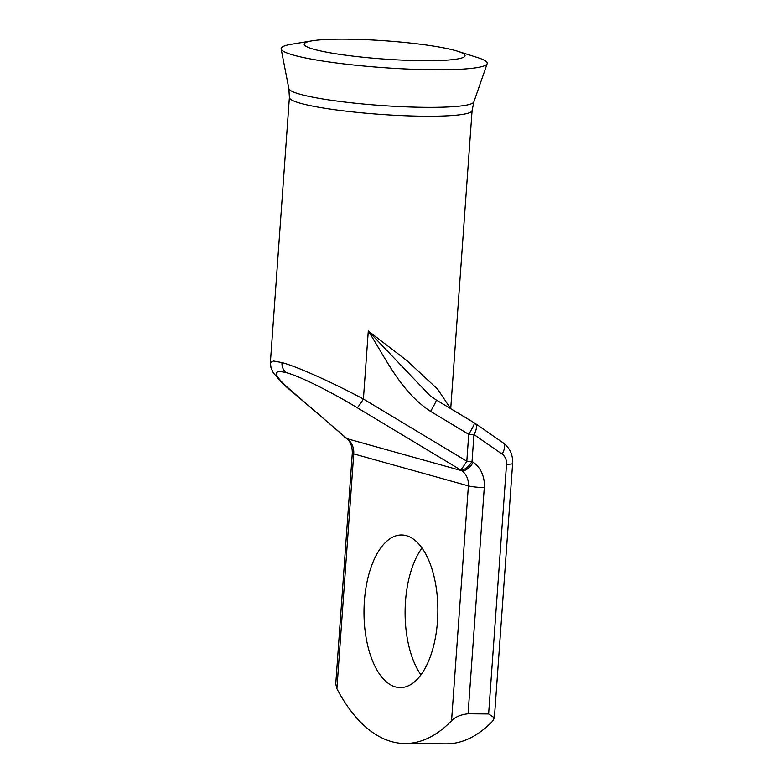 <?xml version="1.0" encoding="UTF-8"?>
<svg xmlns="http://www.w3.org/2000/svg" width="783" height="783" viewBox="0 0 783 783"><rect width="100%" height="100%" fill="white"/><g stroke="black" fill="none" stroke-linecap="round" stroke-linejoin="round"><path stroke-width="1.17" d="M312.123 40.824L291.305 44.288A103.327 11.725 4.1 0 0 281.136 48.928A103.327 11.725 4.1 0 0 433.645 69.765A103.327 11.725 4.1 0 0 487.173 63.697A103.327 11.725 4.1 0 0 477.777 57.648L457.663 51.257A80.649 9.151 4.1 0 0 346.008 39.15A80.649 9.151 4.1 0 0 312.123 40.824A80.649 9.151 4.1 0 0 304.196 44.445A80.649 9.151 4.1 0 0 423.212 60.712A80.649 9.151 4.1 0 0 464.994 55.975A80.649 9.151 4.1 0 0 457.663 51.257M437.462 621.487A76.323 36.928 -89.5 0 0 401.562 534.965A76.323 36.928 -89.5 0 0 364.398 601.08A76.323 36.928 -89.5 0 0 400.289 687.601A76.323 36.928 -89.5 0 0 437.462 621.487M420.951 674.868A76.323 36.928 90.5 0 1 405.496 601.422A76.323 36.928 90.5 0 1 422.008 548.041M450.724 408.677L472.09 110.53A91.591 10.394 4.1 0 1 424.582 116.227A91.591 10.394 4.1 0 1 289.387 97.435L270.38 362.509L273.561 361.012L281.997 362.598C296.581 366.375 332.198 382.31 363.41 399.017L368.294 330.994L407.052 360.738L437.628 389.151L450.626 408.618M357.165 407.689A11.745 1.037 -59 0 0 363.41 399.017L466.805 461.207A11.745 1.331 -175.9 0 0 472.032 461.422L473.245 462.264A29.353 25.477 -74.4 0 1 484.286 487.564L468.068 713.793L488.621 713.969L506.523 464.221A11.745 10.189 105.6 0 0 502.109 454.101A11.745 5.589 -55.2 0 0 503.185 442.884L475.046 423.329A11.745 5.589 124.8 0 1 473.96 434.545L472.032 461.422A11.745 5.589 124.8 0 1 460.551 469.878L357.165 407.689C330.083 391.236 299.135 375.938 286.421 372.718C272.22 369.214 273.052 374.519 288.907 388.632A11.745 9.2 130.8 0 1 287.087 387.477L347.114 438.705L461.764 470.72L460.551 469.878A11.745 1.037 -59 0 0 466.805 461.207L468.733 434.34L430.542 411.359C401.19 392.166 386.303 359.485 368.294 330.994L429.896 395.572L436.2 399.937A11.745 1.037 121 0 1 430.542 411.359M468.068 713.793C460.727 714.634 455.226 716.944 451.556 720.742A211.361 102.27 90.5 0 1 404.831 743.507A211.361 102.27 90.5 0 1 336.896 688.727L335.75 683.931L352.301 453.132A11.745 1.331 4.1 0 0 353.73 453.886L336.896 688.727M404.831 743.507L445.938 743.85A211.361 102.27 -89.5 0 0 492.664 721.094L494.396 717.805L488.621 713.969M436.2 399.937L474.39 422.908A11.745 1.037 121 0 1 468.733 434.34A11.745 1.331 -175.9 0 0 473.96 434.545L502.109 454.101M289.387 97.435L288.858 88.636A92.785 10.531 4.1 0 0 425.805 107.349A92.785 10.531 4.1 0 0 473.872 101.898L487.173 63.697M281.997 362.598A11.745 10.189 105.6 0 0 286.421 372.718M451.556 720.742L468.391 485.9L353.73 453.886A17.617 15.288 -74.4 0 0 347.114 438.705A11.745 5.589 -55.2 0 1 346.272 438.314L344.765 437.266M473.245 462.264A11.745 5.589 -55.2 0 1 461.764 470.72A17.617 15.288 105.6 0 1 468.391 485.9A11.745 1.331 4.1 0 0 484.286 487.564M506.523 464.221A11.745 1.331 4.1 0 0 512.62 463.487L494.396 717.639M288.907 388.632L345.9 437.863M472.09 110.53L473.872 101.898M288.858 88.636L281.136 48.928M430.533 396.051L429.926 395.572M512.62 463.487C513.012 454.786 509.87 447.915 503.185 442.884M475.046 423.329A11.745 11.745 0 0 0 474.39 422.908M352.301 453.132C352.34 442.336 347.476 439.087 346.272 438.314M270.38 362.509L270.996 367.844L273.296 372.796L281.665 382.554L287.087 387.477"/></g></svg>
